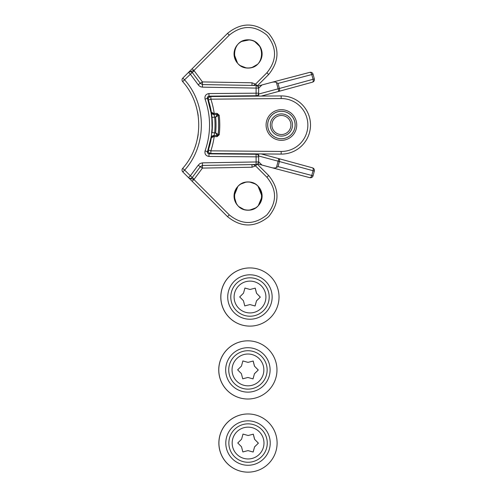 <?xml version="1.0" encoding="UTF-8"?>
<svg xmlns="http://www.w3.org/2000/svg" width="497" height="497" viewBox="0 0 497 497"><rect width="100%" height="100%" fill="white"/><g stroke="black" fill="none" stroke-linecap="round" stroke-linejoin="round"><path stroke-width="0.75" d="M195.942 105.482L195.756 104.886M257.334 85.832L268.653 74.513C279.743 60.802 279.743 47.085 268.653 33.374C254.942 22.284 241.225 22.284 227.514 33.374L182.79 78.091A2.591 2.591 0 0 0 182.666 81.626C204.068 105.439 204.068 144.571 182.666 168.39A2.591 2.591 0 0 0 182.79 171.925L184.667 170.092L182.666 168.39A2.591 2.591 0 0 0 182.79 171.925L227.514 216.642C241.225 227.732 254.942 227.732 268.653 216.642C279.743 202.925 279.743 189.214 268.653 175.497L257.334 164.178L268.653 175.497L266.92 177.255C277.059 189.798 277.059 202.341 266.92 214.884C254.377 225.023 241.834 225.023 229.291 214.884L227.514 216.642M194.743 148.056L195.396 146.211M195.439 146.087L195.942 144.534M197.545 138.284L198.204 134.494M198.204 115.521L197.545 111.726M257.142 164.277L255.545 165.886L266.92 177.255M229.291 214.884L193.911 179.504L192.134 181.262M188.928 177.969L188.487 177.622L190.37 175.789L194.184 179.218L193.911 179.504L189.338 178.187M253.34 164.557L255.545 165.886L252.022 167.228L252.004 164.582L202.453 165.445L256.117 164.507A2.591 2.591 0 0 0 258.664 161.916L258.111 163.519L256.961 164.352L251.811 164.582M268.653 74.513L266.92 72.755L255.545 84.13L257.142 85.733M252.004 85.434L252.022 82.788L202.441 81.924L202.453 87.155L256.117 88.093L256.117 85.503L257.918 86.279L258.664 88.093A2.591 2.591 0 0 0 256.117 85.503L202.453 84.565L200.291 83.334L192.264 72.512A2.591 2.591 0 0 0 188.487 72.394L190.401 71.636L192.264 72.512L190.37 74.227L188.487 72.394L192.134 68.748L193.911 70.506L229.291 35.132C241.834 24.987 254.377 24.987 266.92 35.132C277.059 47.669 277.059 60.212 266.92 72.755M189.4 71.804L193.911 70.506L194.184 70.798L192.264 72.512L200.26 83.285L202.441 81.924L194.184 70.798M252.022 82.788L255.545 84.13L253.34 85.453M248.084 68.077C230.142 68.226 230.142 39.661 248.078 39.81C266.019 39.661 266.019 68.219 248.084 68.077M194.184 179.218L202.441 168.092L200.26 166.725L192.264 177.504L200.291 166.675L198.129 165.315L190.37 175.789L184.667 170.092C206.907 145.341 206.907 104.674 184.667 79.924L182.79 78.091A2.591 2.591 0 0 0 182.666 81.626L190.37 74.227L198.812 85.571L200.645 86.801L202.453 87.155M258.664 88.093L256.117 88.093L256.092 95.747A2.591 2.591 0 0 0 258.664 93.156L208.982 93.566L208.957 96.157L256.092 95.747A2.591 2.591 0 0 0 258.664 93.156L258.664 88.149M208.982 93.566C205.789 94.107 204.491 95.971 205.081 99.151C211.026 116.391 211.026 133.625 205.081 150.858C204.491 154.039 205.789 155.903 208.982 156.443L258.664 156.859A2.591 2.591 0 0 0 256.092 154.263L256.117 164.507M258.664 161.867L258.664 156.859A2.591 2.591 0 0 0 256.092 154.263L208.957 153.853L207.671 153.175L207.479 151.734C213.623 133.917 213.623 116.099 207.479 98.282L207.671 96.84L208.957 96.157A1.584 1.584 0 0 0 208.821 96.163A1.584 1.584 0 0 1 208.957 96.157A1.584 1.584 0 0 0 208.821 96.163A1.584 1.584 0 0 1 208.957 96.157A1.584 1.584 0 0 0 208.821 96.163A1.584 1.584 0 0 1 208.957 96.157A1.584 1.584 0 0 0 208.821 96.163A1.584 1.584 0 0 1 208.957 96.157A1.584 1.584 0 0 0 208.821 96.163A1.584 1.584 0 0 1 208.957 96.157L256.042 95.747L208.957 96.157A1.584 1.584 0 0 0 208.821 96.163A1.584 1.584 0 0 1 208.957 96.157A1.584 1.584 0 0 0 208.821 96.163A1.584 1.584 0 0 1 208.957 96.157A1.584 1.584 0 0 0 208.821 96.163A1.584 1.584 0 0 1 208.957 96.157A1.584 1.584 0 0 0 208.821 96.163A1.584 1.584 0 0 1 208.957 96.157A1.584 1.584 0 0 0 208.821 96.163A1.584 1.584 0 0 1 208.957 96.157A1.584 1.584 0 0 0 208.821 96.163A1.584 1.584 0 0 1 208.957 96.157A1.584 1.584 0 0 0 208.821 96.163A1.584 1.584 0 0 1 208.957 96.157A1.584 1.584 0 0 0 208.821 96.163A1.584 1.584 0 0 1 208.957 96.157A1.584 1.584 0 0 0 208.821 96.163A1.584 1.584 0 0 1 208.957 96.157A1.584 1.584 0 0 0 208.821 96.163A1.584 1.584 0 0 1 208.957 96.157A1.584 1.584 0 0 0 208.821 96.163A1.584 1.584 0 0 1 208.957 96.157A1.584 1.584 0 0 0 208.821 96.163A1.584 1.584 0 0 1 208.957 96.157A1.584 1.584 0 0 0 208.821 96.163A1.584 1.584 0 0 1 208.957 96.157A1.584 1.584 0 0 0 208.821 96.163A1.584 1.584 0 0 1 208.957 96.157A1.584 1.584 0 0 0 208.821 96.163A1.584 1.584 0 0 1 208.957 96.157A1.584 1.584 0 0 0 208.821 96.163A1.584 1.584 0 0 1 208.957 96.157A1.584 1.584 0 0 0 208.821 96.163A1.584 1.584 0 0 1 208.957 96.157L208.957 97.344M208.982 156.443L208.957 152.672M258.664 161.916L202.453 162.854L202.453 165.445L200.291 166.675M252.022 167.228L202.441 168.092L202.453 165.445M188.487 177.622A2.591 2.591 0 0 0 192.264 177.504M258.664 156.859L258.664 153.902M208.709 152.38A2.647 2.647 0 0 0 210.84 153.486L210.858 150.839L208.349 150.007A2.647 2.647 0 0 0 210.84 153.486L281.153 154.095A29.093 29.093 0 0 0 310.501 125.008A29.093 29.093 0 0 0 281.153 95.915L210.84 96.53A2.647 2.647 0 0 0 208.349 100.003L210.858 99.176L210.84 96.53L261.82 96.083L258.664 96.114L258.664 93.156M258.664 92.411L258.664 89.236L258.664 92.411M211.306 136.321L207.479 151.734A1.584 1.584 0 0 0 207.522 152.921A1.584 1.584 0 0 1 207.479 151.734A1.584 1.584 0 0 0 207.522 152.921A1.584 1.584 0 0 1 207.479 151.734A1.584 1.584 0 0 0 207.522 152.921A1.584 1.584 0 0 1 207.479 151.734A1.584 1.584 0 0 0 207.522 152.921A1.584 1.584 0 0 1 207.479 151.734A1.584 1.584 0 0 0 207.522 152.921M211.287 136.451L207.479 151.734L211.3 136.327M211.604 136.097L211.442 137.178A1.584 1.584 0 0 1 211.349 136.93L211.306 136.29A1.584 1.584 0 0 1 211.306 136.284L210.803 139.39L211.306 136.284A1.584 1.584 0 0 0 211.306 136.296L211.306 136.284A1.584 1.584 0 0 0 211.306 136.296L211.306 136.284A1.584 1.584 0 0 0 211.306 136.296L211.306 136.284A1.584 1.584 0 0 0 211.306 136.296L211.306 136.296A1.584 1.584 0 0 1 211.306 136.284A1.584 1.584 0 0 0 211.306 136.296A1.584 1.584 0 0 1 211.306 136.284A1.584 1.584 0 0 0 211.306 136.296A1.584 1.584 0 0 1 211.306 136.284A1.584 1.584 0 0 0 211.306 136.296A1.584 1.584 0 0 1 211.306 136.284A1.584 1.584 0 0 0 211.306 136.296A1.584 1.584 0 0 1 211.306 136.284A1.584 1.584 0 0 0 211.306 136.296A1.584 1.584 0 0 1 211.306 136.284A1.584 1.584 0 0 0 211.306 136.296A1.584 1.584 0 0 1 211.306 136.284A1.584 1.584 0 0 0 211.306 136.296A1.584 1.584 0 0 1 211.306 136.284A1.584 1.584 0 0 0 211.306 136.296A1.584 1.584 0 0 1 211.306 136.284A1.584 1.584 0 0 0 211.306 136.296A1.584 1.584 0 0 1 211.306 136.284A1.584 1.584 0 0 0 211.306 136.296A1.584 1.584 0 0 1 211.306 136.284A1.584 1.584 0 0 0 211.306 136.296A1.584 1.584 0 0 1 211.306 136.284A1.584 1.584 0 0 0 211.306 136.296A1.584 1.584 0 0 1 211.306 136.284A1.584 1.584 0 0 0 211.306 136.296A1.584 1.584 0 0 1 211.306 136.284A1.584 1.584 0 0 0 211.306 136.296A1.584 1.584 0 0 1 211.306 136.284A1.584 1.584 0 0 0 211.306 136.296A1.584 1.584 0 0 1 211.306 136.284A1.584 1.584 0 0 0 211.306 136.296A1.584 1.584 0 0 1 211.306 136.284A1.584 1.584 0 0 0 211.306 136.296A1.584 1.584 0 0 1 211.306 136.284A1.584 1.584 0 0 0 211.306 136.296A1.584 1.584 0 0 1 211.306 136.284A1.584 1.584 0 0 0 211.442 137.178A1.584 1.584 0 0 1 211.349 136.93L211.306 136.29A1.584 1.584 0 0 1 211.306 136.284L212.051 128.238L211.852 118.547L210.803 110.626L207.479 98.282L210.803 110.626L207.479 98.282L208.547 97.89M211.057 110.576L211.306 113.72A1.584 1.584 0 0 0 211.306 113.732A1.584 1.584 0 0 1 211.306 113.72A1.584 1.584 0 0 0 211.306 113.732A1.584 1.584 0 0 1 211.306 113.72A1.584 1.584 0 0 0 211.306 113.732A1.584 1.584 0 0 1 211.306 113.72A1.584 1.584 0 0 0 211.306 113.732A1.584 1.584 0 0 1 211.306 113.72A1.584 1.584 0 0 0 211.306 113.732A1.584 1.584 0 0 1 211.306 113.72A1.584 1.584 0 0 0 211.306 113.732A1.584 1.584 0 0 1 211.306 113.72A1.584 1.584 0 0 0 211.306 113.732A1.584 1.584 0 0 1 211.306 113.72A1.584 1.584 0 0 0 211.306 113.732A1.584 1.584 0 0 1 211.306 113.72A1.584 1.584 0 0 0 211.306 113.732A1.584 1.584 0 0 1 211.306 113.72L211.349 113.092A1.584 1.584 0 0 1 211.442 112.831A1.584 1.584 0 0 0 211.306 113.732A1.584 1.584 0 0 1 211.306 113.72A1.584 1.584 0 0 0 211.306 113.732A1.584 1.584 0 0 1 211.306 113.72A1.584 1.584 0 0 0 211.306 113.732A1.584 1.584 0 0 1 211.306 113.72A1.584 1.584 0 0 0 211.306 113.732A1.584 1.584 0 0 1 211.306 113.72A1.584 1.584 0 0 0 211.306 113.732A1.584 1.584 0 0 1 211.306 113.72L207.479 98.282A1.584 1.584 0 0 1 207.522 97.089A1.584 1.584 0 0 0 207.479 98.282L205.081 99.151M248.084 210.206C230.142 210.349 230.142 181.79 248.078 181.933C266.019 181.79 266.019 210.349 248.084 210.206M211.623 114.055L208.349 100.003A79.607 79.607 0 0 1 211.349 112.229L213.952 114.434L213.797 113.403L211.349 112.229L212.014 117.391A79.607 79.607 0 0 1 212.014 132.618L214.648 132.873A82.254 82.254 0 0 0 214.648 117.143L212.014 117.391L211.442 112.831A1.584 1.584 0 0 0 211.349 113.08M208.821 96.163A1.584 1.584 0 0 1 208.957 96.157L256.042 95.747M211.623 135.936L211.449 137.166A1.584 1.584 0 0 1 211.349 136.93A1.584 1.584 0 0 0 211.442 137.178L211.362 137.7M211.306 136.29A1.584 1.584 0 0 1 211.306 136.284A1.584 1.584 0 0 0 211.306 136.29L211.219 136.892L211.306 136.29M208.547 152.119L205.081 150.858M271.642 167.644L309.836 177.671A2.647 2.647 0 0 0 313.067 175.801L314.334 171.074A2.647 2.647 0 0 0 312.476 167.837L312.476 167.837A2.647 1.317 105.3 0 0 312.464 167.831L278.829 158.642A2.647 1.317 105.3 0 1 278.817 158.636A2.647 1.317 105.3 0 1 279.395 161.531L314.334 171.074A2.647 2.647 60 0 0 312.489 167.843A2.647 1.317 105.3 0 1 313.048 170.732L311.781 175.453A2.647 1.317 104.7 0 1 309.836 177.671A2.647 2.647 150 0 0 313.067 175.801L278.04 166.594L276.425 167.532A5.312 2.647 14.7 0 1 271.642 167.644A5.312 2.647 14.7 0 1 271.586 167.626L261.938 165.041L258.664 161.767M257.713 163.923L261.938 165.041M258.664 88.249L261.938 84.968L257.713 86.093M261.938 84.968L271.586 82.384A5.312 2.647 -14.7 0 1 271.642 82.372A5.312 2.647 -14.7 0 1 276.425 82.483L278.04 83.415L313.067 74.215A2.647 2.647 30 0 0 309.855 72.338A2.647 1.317 75.3 0 1 311.781 74.556L313.048 79.284A2.647 1.317 74.7 0 1 312.476 82.173L312.476 82.173A2.647 1.317 74.7 0 1 312.464 82.179L278.829 91.373A2.647 1.317 74.7 0 1 278.805 91.38L312.476 82.173A2.647 2.647 120 0 0 314.334 78.942L279.395 88.485A2.647 1.317 74.7 0 1 278.817 91.373A2.647 2.647 0 0 0 278.817 91.373L261.223 96.089L278.805 91.38L278.121 88.826L258.664 94.039M309.836 177.671A2.647 1.317 104.7 0 1 309.824 177.671L271.691 167.657M312.476 167.837L278.817 158.636L278.121 161.19L279.395 161.531L278.04 166.594M271.691 82.359L309.824 72.345A2.647 1.317 75.3 0 1 309.836 72.338L271.642 82.372M278.04 83.415L279.395 88.485L278.121 88.826L276.425 82.483M208.51 97.971L209.995 96.673M210.84 153.486L209.995 153.337M209.367 153.026L208.821 152.523M208.467 151.964L208.299 150.181M213.797 136.613L217.127 136.632L217.071 135.513L213.965 135.513A2.647 2.647 -170.8 0 0 211.355 137.737L213.797 136.613L214.648 132.873L215.642 132.873L217.071 135.513A1.056 1.056 138.2 0 0 218.121 134.575L215.642 132.873A83.241 83.241 0 0 0 215.642 117.143L218.121 115.434A1.056 1.056 41.8 0 0 217.071 114.496L215.642 117.143L214.648 117.143L213.952 114.434L214.195 113.378L213.797 113.403M217.127 136.632L219.227 134.755A87 87 0 0 0 219.227 115.254L217.127 113.378L214.195 113.378A82.254 82.254 0 0 0 210.858 99.176L281.178 98.561A26.447 26.447 0 0 1 307.854 125.008A26.447 26.447 0 0 1 281.178 151.455L210.858 150.839A82.254 82.254 0 0 0 214.195 136.632L213.952 135.575L211.809 136.663L211.349 137.781A79.607 79.607 0 0 1 208.349 150.007L211.585 136.197M211.362 112.303L211.355 112.272A2.647 2.647 -9.2 0 0 213.965 114.496L217.071 114.496L217.127 113.378M281.408 136.116A11.108 11.108 0 0 1 271.784 119.454A11.108 11.108 0 0 1 291.025 119.454A11.108 11.108 0 0 1 281.408 136.116M281.408 138.713A13.705 13.705 0 0 0 293.273 118.156A13.705 13.705 0 0 0 269.536 118.156A13.705 13.705 0 0 0 281.408 138.713M249.941 304.574L244.772 305.91L243.437 300.741L239.691 296.933L243.499 293.187L244.928 288.043L250.072 289.471L255.241 288.136L256.576 293.305L260.322 297.113L256.514 300.853L255.085 305.997L249.941 304.574L244.766 305.897M256.514 300.853L255.036 305.984M260.322 297.113L256.458 300.853M256.576 293.305L260.266 297.113M255.191 288.148L256.527 293.305M250.072 289.471L244.922 288.055M250.134 274.804A22.216 22.216 -90 0 1 269.076 308.295A22.216 22.216 -90 0 1 230.602 307.96A22.216 22.216 -90 0 1 250.134 274.804M279.028 297.274A29.093 29.093 90 0 0 249.935 267.926A29.093 29.093 90 0 0 220.848 297.02A29.093 29.093 90 0 0 249.935 326.113A29.093 29.093 90 0 0 279.028 297.274M249.935 267.926L249.885 267.926A29.093 29.093 90 0 0 220.792 297.02A29.093 29.093 90 0 0 249.885 326.113L249.935 326.113M247.891 377.471L242.722 378.807L241.38 373.638L237.641 369.83L241.449 366.09L242.878 360.946L248.022 362.369L253.19 361.033L254.526 366.202L258.266 370.01L254.458 373.756L253.035 378.9L247.891 377.471L242.716 378.795M254.458 373.756L252.985 378.888M258.266 370.01L254.408 373.756M254.526 366.202L258.216 370.01M253.141 361.046L254.476 366.202M248.022 362.369L242.871 360.959M248.078 347.707A22.216 22.216 -90 0 1 267.026 381.199A22.216 22.216 -90 0 1 228.552 380.864A22.216 22.216 -90 0 1 248.078 347.707M276.972 370.178A29.093 29.093 90 0 0 247.885 340.83A29.093 29.093 90 0 0 218.792 369.923A29.093 29.093 90 0 0 247.885 399.016A29.093 29.093 90 0 0 276.972 370.178M247.885 340.83L247.835 340.83A29.093 29.093 90 0 0 218.742 369.923A29.093 29.093 90 0 0 247.835 399.016L247.885 399.016M248.015 450.611L242.847 451.947L241.511 446.778L237.765 442.97L241.573 439.224L243.002 434.08L248.146 435.509L253.315 434.173L254.65 439.342L258.397 443.15L254.588 446.89L253.159 452.034L248.015 450.611L242.84 451.935M254.588 446.89L253.11 452.022M258.397 443.15L254.532 446.89M254.65 439.342L258.341 443.15M253.265 434.185L254.601 439.342M248.146 435.509L242.996 434.092M248.202 420.841A22.216 22.216 -90 0 1 267.15 454.333A22.216 22.216 -90 0 1 228.676 453.997A22.216 22.216 -90 0 1 248.202 420.841M277.102 443.312A29.093 29.093 90 0 0 248.009 413.964A29.093 29.093 90 0 0 218.922 443.057A29.093 29.093 90 0 0 248.009 472.15A29.093 29.093 90 0 0 277.102 443.312M248.009 413.964L247.96 413.964A29.093 29.093 90 0 0 218.866 443.057A29.093 29.093 90 0 0 247.96 472.15L248.009 472.15M227.514 33.374L229.291 35.132M182.79 78.091A2.591 2.591 0 0 0 182.666 81.626M198.129 84.695L200.291 83.334M202.453 162.854L199.974 163.532L198.129 165.315M256.104 153.877L256.092 154.263M256.092 95.747L256.104 96.132M234.05 53.918L234.05 53.943A14.034 14.034 0 0 0 248.084 67.971A14.034 14.034 0 0 0 262.112 53.943A14.034 14.034 0 0 0 248.084 39.909A14.034 14.034 0 0 0 234.05 53.943L237.578 63.243M237.87 186.443L234.05 196.073A14.034 14.034 0 0 0 248.084 210.101A14.034 14.034 0 0 0 262.112 196.073A14.034 14.034 0 0 0 248.084 182.039A14.034 14.034 0 0 0 234.05 196.073L236.497 203.987M258.664 155.977L278.121 161.19L276.425 167.532M312.476 82.173A2.647 2.647 0 0 0 314.334 78.942L313.067 74.215A2.647 2.647 0 0 0 309.836 72.338M278.805 158.636L261.223 153.921L278.805 158.636A2.647 2.647 0 0 0 278.805 158.636M219.227 134.755L218.121 134.575A85.882 85.882 0 0 0 218.121 115.434L218.177 115.379A85.944 85.944 0 0 1 218.177 134.637L217.127 135.575L214.195 135.575M281.178 98.561L281.153 95.915M281.178 151.455L281.153 154.095M296.734 125.008A15.326 15.326 0 0 0 273.741 111.732A15.326 15.326 0 0 0 273.741 138.278A15.326 15.326 0 0 0 296.734 125.008M219.227 115.254L218.177 115.379L217.127 114.434L214.195 114.434M290.925 125.008A9.524 9.524 0 0 1 276.643 133.252A9.524 9.524 0 0 1 276.643 116.758A9.524 9.524 0 0 1 290.925 125.008M295.143 125.008A13.736 13.736 0 0 1 281.408 138.744A13.736 13.736 0 0 1 267.666 125.008A13.736 13.736 0 0 1 281.408 111.266A13.736 13.736 0 0 1 295.143 125.008M250.146 281.116A15.904 15.904 -90 0 1 263.708 305.096A15.904 15.904 -90 0 1 236.162 304.854A15.904 15.904 -90 0 1 250.146 281.116M250.159 277.817A19.203 19.203 90 0 0 233.273 306.475A19.203 19.203 90 0 0 266.535 306.767A19.203 19.203 90 0 0 250.159 277.817M248.09 354.019A15.904 15.904 -90 0 1 261.658 377.993A15.904 15.904 -90 0 1 234.112 377.751A15.904 15.904 -90 0 1 248.09 354.019M248.102 350.72A19.203 19.203 90 0 0 231.223 379.379A19.203 19.203 90 0 0 264.485 379.671A19.203 19.203 90 0 0 248.102 350.72M248.22 427.153A15.904 15.904 -90 0 1 261.782 451.127A15.904 15.904 -90 0 1 234.236 450.891A15.904 15.904 -90 0 1 248.22 427.153M248.233 423.854A19.203 19.203 90 0 0 231.347 452.512A19.203 19.203 90 0 0 264.609 452.804A19.203 19.203 90 0 0 248.233 423.854M195.048 147.224L194.644 148.323M247.332 95.784L246.872 95.828M211.306 113.72L211.349 113.086L211.306 113.72M240.386 65.672L245.978 67.816M252.327 67.312L257.521 64.324M261.403 58.342L262.049 52.626M260.148 46.786L254.719 41.58M249.103 39.946L241.728 41.431M236.988 45.351L234.478 50.52M238.871 206.659L243.965 209.485M250.047 209.964L255.52 207.963M258.285 205.702L262.105 196.514L257.986 186.133M254.992 183.859L250.128 182.188M245.605 182.262L240.79 184.083M313.067 175.801L314.334 171.074M314.334 78.942L313.067 74.215M211.182 111.241L208.349 100.003L210.591 108.228M207.473 152.79L208.33 150.082L207.473 152.79M208.349 150.019L211.182 138.769M208.28 150.262L207.839 151.865L208.28 150.262M209.144 152.846L208.709 152.374M208.342 151.653L208.212 150.839M210.61 96.542A2.647 2.647 0 0 0 208.467 98.046"/></g></svg>
